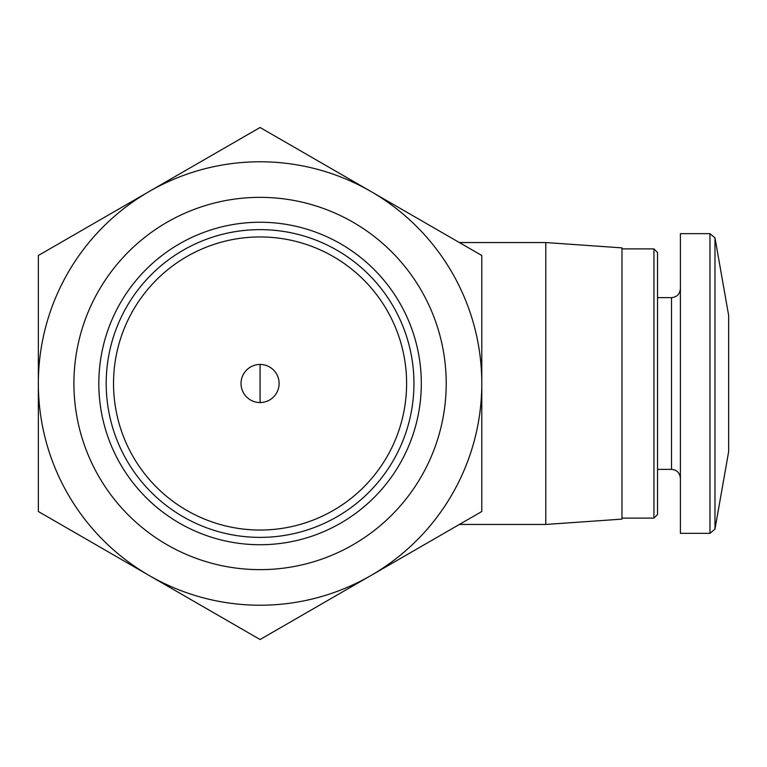 <?xml version="1.0" encoding="UTF-8"?>
<svg xmlns="http://www.w3.org/2000/svg" width="767" height="767" viewBox="0 0 767 767"><rect width="100%" height="100%" fill="white"/><g stroke="black" fill="none" stroke-linecap="round" stroke-linejoin="round"><path stroke-width="1.15" d="M260.071 402.55A19.05 19.05 0 0 0 276.561 373.98A19.05 19.05 0 0 0 243.57 373.98A19.05 19.05 0 0 0 260.071 402.55L260.071 364.45L260.071 402.55M459.366 242.545L545.788 242.545L545.788 524.455L459.366 524.455M545.788 242.545L621.979 247.875L621.979 519.125L545.788 524.455M621.979 248.892L653.944 248.892L653.944 518.108L621.979 518.108M653.944 248.892L657.54 252.487L657.54 514.513L653.944 518.108M709.974 233.657L680.396 233.657L680.396 533.343L709.974 533.343L714.978 529.144L714.978 237.856L709.974 233.657L709.974 533.343M714.978 237.856L728.65 315.41L728.65 451.59L714.978 529.144M38.35 511.512L38.35 255.488L260.071 127.485L481.791 255.488L481.791 511.512L260.071 639.515L38.35 511.512M370.931 191.482A221.721 221.721 0 0 1 370.931 575.518A221.721 221.721 0 0 1 38.35 383.5A221.721 221.721 0 0 1 370.931 191.482M260.071 197.349A186.151 186.151 0 0 1 421.275 476.575A186.151 186.151 0 0 1 98.857 476.575A186.151 186.151 0 0 1 260.071 197.349M260.071 222.248A161.252 161.252 0 0 1 399.712 464.121A161.252 161.252 0 0 1 120.429 464.121A161.252 161.252 0 0 1 260.071 222.248M260.071 229.63A153.87 153.87 0 0 1 393.327 460.44A153.87 153.87 0 0 1 126.814 460.44A153.87 153.87 0 0 1 260.071 229.63M260.071 236.955A146.545 146.545 0 0 1 386.98 456.768A146.545 146.545 0 0 1 133.161 456.768A146.545 146.545 0 0 1 260.071 236.955M657.54 297.634L671.509 297.634L671.509 469.366C676.858 469.845 679.821 472.808 680.396 478.253M657.54 469.366L671.509 469.366M671.509 297.634C676.858 297.155 679.821 294.192 680.396 288.747"/></g></svg>
